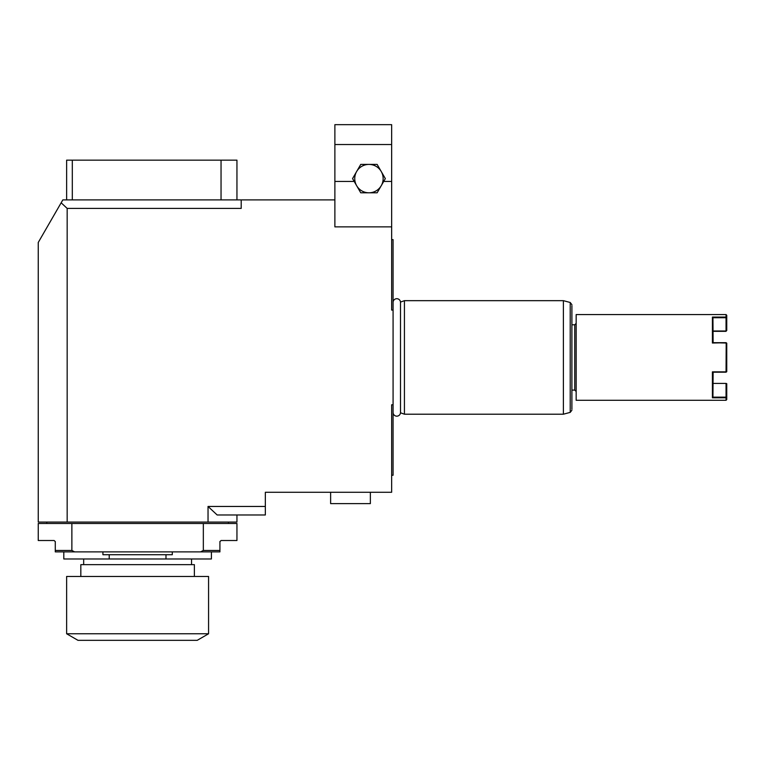 <?xml version="1.0" encoding="UTF-8"?>
<svg xmlns="http://www.w3.org/2000/svg" width="765" height="765" viewBox="0 0 765 765"><rect width="100%" height="100%" fill="white"/><g stroke="black" fill="none" stroke-linecap="round" stroke-linejoin="round"><path stroke-width="1.15" d="M574.745 390.083L574.745 324.79L571.904 324.79L571.904 305.704L571.904 409.17L571.904 390.083L574.745 390.083L576.16 391.498M404.427 300.664L404.427 414.209L563.394 414.209L563.394 300.664L404.427 300.664L400.497 302.099L400.497 412.775L404.427 414.209M400.497 412.775A3.72 3.72 0 0 1 396.767 416.17A3.72 3.72 0 0 1 393.086 412.727L393.086 302.146A3.72 3.72 0 0 1 396.767 298.704A3.72 3.72 0 0 1 400.497 302.099M391.651 239.636L393.076 239.636L393.076 475.237L391.651 475.237M393.076 404.781L391.651 404.781L391.651 492.268L265.34 492.268L265.34 514.979L217.164 514.979L208.032 506.459L265.34 506.459M62.835 199.894L241.205 199.894L241.205 208.405L67.167 208.405L61.152 202.802L62.835 199.894M393.076 310.083L391.651 310.083L391.651 226.861L334.879 226.861L334.879 199.894L241.205 199.894M67.167 208.405L67.167 522.074L208.032 522.074L208.032 506.459M208.032 522.074L236.949 522.074L236.949 514.979M67.167 522.074L38.25 522.074L38.25 242.476L61.152 202.802M219.928 541.572A1.138 1.138 0 0 1 219.938 541.477A1.138 1.138 0 0 0 219.918 541.658L221.056 540.52L236.949 540.52L236.949 523.49L203.337 523.49L203.337 550.456L200.564 551.881L74.635 551.881L71.872 550.456L55.281 550.456L55.281 551.881L74.635 551.881M55.281 541.572A1.138 1.138 0 0 0 55.271 541.477A1.138 1.138 0 0 1 55.281 541.658L54.143 540.52L38.25 540.52L38.25 523.49L203.337 523.49M55.271 541.477A1.138 1.138 0 0 1 55.281 541.658L55.281 550.456M71.872 523.49L71.872 550.456M219.918 541.658L219.918 551.881L200.564 551.881M219.918 550.456L203.337 550.456M63.801 551.881L63.801 558.976L109.213 558.976L109.213 554.721L172.288 554.721L172.288 551.881M102.921 551.881L102.921 554.721L109.213 554.721M211.408 551.881L211.408 558.976L165.986 558.976L165.986 554.721M109.213 558.976L165.986 558.976M194.377 576.456L194.377 564.656L80.832 564.656L80.832 576.456M208.568 576.456L66.632 576.456L66.632 633.774L77.992 640.334L197.207 640.334L208.568 633.774L208.568 576.456M208.568 633.774L66.632 633.774M330.623 492.268L330.623 503.619L370.365 503.619L370.365 492.268M391.651 226.861L391.651 144.537L334.879 144.537L334.879 199.894M377.135 192.799L385.33 178.608L381.238 171.503L377.135 164.408L360.755 164.408L352.56 178.608L356.653 185.704L360.755 192.799L377.135 192.799M381.238 185.704A14.191 14.191 0 0 0 368.95 164.408A14.191 14.191 0 0 0 356.653 185.704A14.191 14.191 0 0 0 381.238 185.704M334.879 144.537L334.879 124.666L391.651 124.666L391.651 144.537M236.949 199.894L236.949 160.153L72.312 160.153L72.312 199.894M221.047 199.894L221.047 160.153M72.312 160.153L66.632 160.153L66.632 199.894M713.123 372.192L712.932 397.14L726.042 397.14L726.042 400.296L576.16 400.296L576.16 314.568L726.042 314.568L726.042 317.733L712.932 317.733L712.416 317.073L712.416 343.016L726.195 342.73L726.042 372.163L726.559 371.857L712.932 372.163M726.75 343.198L726.042 342.71L726.75 343.447L726.75 371.675L726.042 372.163M726.042 343.016L712.932 342.71M712.932 317.733L713.123 342.682M726.195 317.341L726.75 317.666L726.75 315.285L726.042 314.568M726.559 343.016L726.042 342.71M712.932 397.14L712.416 397.8L712.416 371.857L726.042 371.857M713.123 330.996L726.042 330.996L726.042 317.733M726.75 317.666L726.75 330.566L726.042 330.996M726.042 397.14L726.042 383.418L713.123 383.418M726.195 397.532L726.75 397.198L726.75 383.657L726.042 383.418L726.75 383.657L726.75 385.139M726.75 397.198L726.75 399.588L726.042 400.296M571.904 304.69L570.221 302.491L570.221 412.373L571.904 410.183M391.651 181.439L383.695 181.439M354.195 181.439L334.879 181.439M726.042 317.073L712.416 317.073M713.123 331.302L726.042 331.302M712.416 397.8L726.042 397.8M228.439 522.074L228.439 523.49M46.77 522.074L46.77 523.49M191.537 564.656L191.537 558.976M83.672 564.656L83.672 558.976M570.221 302.491L563.394 300.664M570.221 412.373L563.394 414.209M574.745 324.79L576.16 323.375M712.751 342.682L726.071 342.682M726.071 372.192L712.751 372.192M713.123 331.331L726.071 331.331"/></g></svg>
